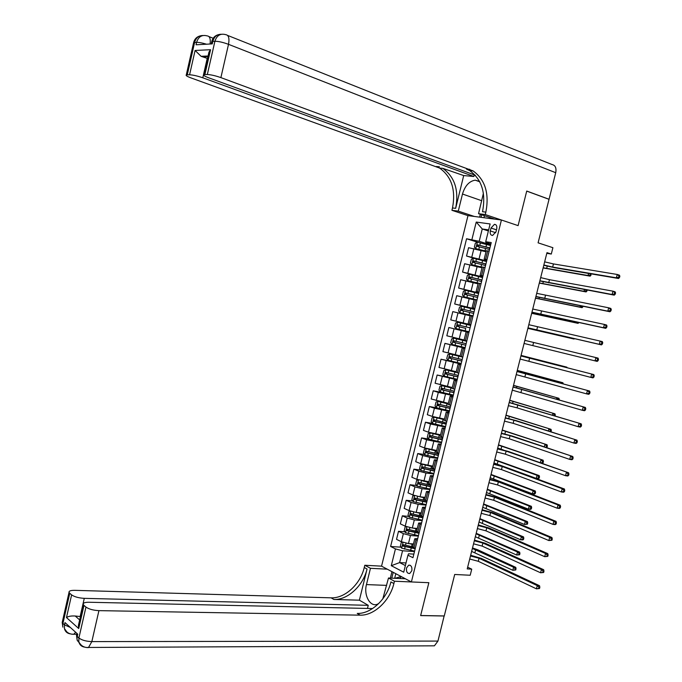 <?xml version="1.0" encoding="UTF-8"?>
<svg xmlns="http://www.w3.org/2000/svg" width="682" height="682" viewBox="0 0 682 682"><rect width="100%" height="100%" fill="white"/><g stroke="black" fill="none" stroke-linecap="round" stroke-linejoin="round"><path stroke-width="1.02" d="M411.834 570.706C412.226 566.938 411.169 565.097 408.663 565.173L406.54 567.97C406.14 571.738 407.205 573.579 409.72 573.502L411.834 570.706M546.802 253.337L551.295 254.045L546.973 252.647L467.221 568.916L471.739 569.163L470.196 575.25L454.698 574.474L444.272 615.94L420.658 615.522L428.859 582.701L411.391 581.951L501.423 220.005L467.98 215.623L381.553 566.154L364.802 565.259L364.248 567.501C360.446 584.099 344.939 598.523 331.128 597.833L74.739 590.339C70.732 590.305 68.831 590.97 69.035 592.343L69.76 593.289L62.923 623.425L64.483 624.848L64.995 622.589L77.782 634.2L77.262 636.502L78.899 637.994L85.949 607.065L83.988 605.403L78.72 628.54L66.478 617.56C68.251 616.298 71.167 615.786 75.225 616.008L79.666 619.929M227.609 35.413L551.96 164.498C555.31 165.215 556.563 167.951 555.728 172.699L549.053 199.255L526.734 191.045L518.098 225.623L526.717 191.113L549.036 199.315L538.089 242.835L552.897 247.694L551.295 254.045M491.006 228.035L490.29 230.934C489.847 233.764 490.614 235.264 492.6 235.452L496.002 231.752L496.726 228.837C497.169 226.023 496.411 224.523 494.441 224.327L491.006 228.035L496.479 229.834M411.391 581.951L381.553 566.154M488.653 229.894L482.251 228.982L479.19 241.309L466.573 238.76L390.615 546.478L401.033 547.186M471.901 239.587L476.232 222.068L490.128 223.96L485.72 241.718L485.84 242.34L490.921 243.943M413.846 554.125L408.561 553.784L407.947 555.191L412.96 557.706L491.253 242.57L485.72 241.718M407.947 555.191L403.727 572.198L391.289 565.693L395.441 548.899L390.615 546.478M494.697 219.127L478.551 213.696L485.26 214.557L518.098 225.623L501.423 220.005M471.739 569.163L467.656 567.185M488.389 230.976L482.251 228.982L476.232 222.068M417.273 540.34L414.741 538.797L417.725 538.499M421.195 524.552L418.646 523.068L421.621 522.847M425.125 508.729L422.559 507.306L425.517 507.152M429.063 492.873L426.48 491.517L429.421 491.432M433.01 476.982L430.41 475.686L433.334 475.686M436.966 461.058L434.34 459.83L437.256 459.898M440.93 445.107L438.287 443.948L441.186 444.084M444.903 429.114L442.243 428.023L445.124 428.236M448.884 413.096L446.207 412.064L449.071 412.354M452.874 397.043L450.171 396.08L453.027 396.438M456.872 380.957L454.152 380.062L456.991 380.496M460.879 364.836L458.134 364L460.955 364.512M464.894 348.681L462.132 347.914L464.936 348.502M467.741 332.177L466.13 331.793L467.741 332.177M470.844 324.709L468.057 324.044L470.836 324.743M474.885 308.477L472.072 307.88L474.834 308.648M478.926 292.203L476.096 291.674L478.849 292.518M482.975 275.895L480.128 275.434L482.865 276.363M487.033 259.561L484.169 259.169L486.888 260.166M406.02 562.965L399.618 562.599L405.372 565.566M490.673 244.915L479.19 241.309M486.002 251.769L468.585 247.694L466.531 256.031L475.405 258.691M486.692 260.959L466.531 256.031M482.012 267.83L464.63 263.729L462.567 272.05L475.601 275.775M482.711 276.96L462.567 272.05M478.039 283.857L460.674 279.722L458.619 288.026L478.602 293.482M478.738 292.936L458.619 288.026M474.067 299.85L456.727 295.69L454.681 303.976L474.706 309.176M474.783 308.878L454.681 303.976M470.103 315.809L452.797 311.614L450.751 319.892L470.819 324.837M470.827 324.785L450.751 319.892M468.935 332.407L448.867 327.513L468.952 332.347M464.092 340.011L446.821 335.774L448.867 327.513M464.996 348.272L444.945 343.387L465.073 347.965M460.154 355.885L442.908 351.622L444.945 343.387M461.058 364.094L441.032 359.218L461.194 363.549M456.215 371.733L438.995 367.445L441.032 359.218M457.136 379.891L437.128 375.023L450.18 377.658M452.294 387.547L435.099 383.224L437.128 375.023M453.223 395.662L438.313 392.406L433.232 390.795L442.192 392.491M448.372 403.335L431.203 398.979L433.232 390.795M449.31 411.391L434.4 408.228L429.336 406.532L436.812 407.853M444.459 419.08L432.362 416.446L427.324 414.699L429.336 406.532M445.406 427.094L430.487 424.016L425.457 422.235L432.482 423.394M440.563 434.801L428.458 432.218L423.445 430.393L425.457 422.235M441.518 442.763L426.591 439.771L421.587 437.912L428.501 438.961M436.668 450.487L424.571 447.955L419.575 446.054L421.587 437.912M437.631 458.398L429.839 457.324L422.704 455.499L417.716 453.556L424.545 454.51M432.78 466.138L420.683 463.658L415.713 461.68L417.716 453.556M433.752 473.999L425.952 473.018L418.816 471.185L413.863 469.165L420.589 470.026M428.901 481.765L416.804 479.335L411.86 477.272L413.863 469.165M429.882 489.574L422.064 488.687L414.946 486.846L410.01 484.749L416.659 485.516M425.031 497.357L420.052 496.82L412.934 494.979L408.015 492.839L410.01 484.749M426.02 505.115L418.185 504.322L411.076 502.481L406.174 500.298L412.729 500.98M421.169 512.915L416.173 512.438L409.064 510.588L404.179 508.371L406.174 500.298M422.167 520.63L414.324 519.923L407.214 518.073L402.337 515.814L408.825 516.41M417.307 528.448L412.312 528.03L405.21 526.172L400.343 523.87L402.337 515.814M418.322 536.112L410.462 535.498L403.36 533.639L398.51 531.304L404.92 531.815M413.463 543.946L408.458 543.588L401.366 541.721L396.523 539.343L398.51 531.304M414.486 551.559L402.55 550.775L399.618 562.599L391.289 565.693M489.147 251.044L486.249 250.763M466.573 238.76L477.835 242.289M412.218 547.953L414.341 548.098M485.09 267.404L482.208 267.037M481.032 283.729L467.869 280.72L478.201 283.235L476.096 291.674M476.982 300.02L474.161 299.483M472.941 316.269L470.145 315.647L468.057 324.044M466.82 340.915L464.05 340.182L466.13 331.793M462.805 357.087L460.06 356.26M458.79 373.225L456.07 372.321M454.792 389.32L452.098 388.339M450.802 405.389L448.125 404.332M446.812 421.433L444.161 420.283M442.84 437.435L440.205 436.207M438.876 453.402L436.267 452.098M434.911 469.344L432.328 467.963M430.956 485.243L428.398 483.785M427.017 501.117L424.477 499.582M423.079 516.956L420.564 515.345M419.149 532.761L416.659 531.073M395.441 548.899L402.55 550.775M415.236 548.541L412.763 546.768M544.654 261.854L553.452 263.925L617.253 274.471L619.392 275.161L619.861 276.184L619 275.903L618.659 277.242L619.512 277.514L619.861 276.184M543.861 265.008L552.65 267.08L616.392 277.813L617.253 274.471L619 275.903M618.659 277.242L616.392 277.813L618.531 278.495L554.79 267.745L543.793 265.264M618.531 278.495L619.512 277.514M490.529 245.494L477.4 242.212L475.32 243.227L474.365 247.08L475.814 248.649L486.155 251.155M475.814 248.649L486.13 251.274M489.923 247.933L477.451 244.787L477.195 246.347L489.54 249.476M478.108 246.534L478.909 245.213L489.889 248.086M543.17 267.745L588.037 275.511L588.566 273.439M590.467 273.763L590.16 274.965L590.996 275.23L590.91 273.84M590.16 274.965L588.037 275.511L590.118 276.159L543.119 267.941M590.118 276.159L590.996 275.23M540.681 277.617L549.462 279.697L612.965 291.163L615.104 291.819L615.565 292.868L614.704 292.604L614.363 293.933L615.224 294.198L615.565 292.868M539.888 280.762L612.104 294.496L612.965 291.163L614.704 292.604M614.363 293.933L612.104 294.496L614.252 295.144L539.837 280.967M614.252 295.144L615.224 294.198M536.717 293.345L608.676 307.812L610.833 308.443L611.285 309.517L610.424 309.27L610.083 310.6L610.944 310.847L611.285 309.517M535.924 296.482L607.824 311.145L608.676 307.812L610.424 309.27M610.083 310.6L607.824 311.145L609.981 311.759L535.882 296.636M609.981 311.759L610.944 310.847M532.753 309.04L604.405 324.436L606.571 325.033L607.006 326.132L606.145 325.894L605.804 327.224L606.665 327.462L607.006 326.132M531.96 312.177L603.553 327.752L604.405 324.436L606.145 325.894M605.804 327.224L603.553 327.752L605.718 328.34L531.934 312.279M605.718 328.34L606.665 327.462M486.539 261.538L473.427 258.282L471.347 259.262L470.401 263.107L471.833 264.701L482.165 267.208M471.833 264.701L482.148 267.301M485.934 263.977L473.461 260.856L473.214 262.417L485.558 265.52M474.169 262.621L474.757 261.249L485.908 264.105M539.334 282.936L584.005 291.299L584.423 289.662M586.324 290.012L586.128 290.779L586.963 291.026L587.176 290.174M586.128 290.779L584.005 291.299L586.094 291.93L539.3 283.09M586.094 291.93L586.963 291.026M469.404 274.343L467.835 280.686L466.445 279.1L467.392 275.264L469.455 274.317L482.566 277.557M481.961 279.995L469.472 276.901L469.242 278.452L481.577 281.53M470.239 278.674L470.776 277.267L481.935 280.089M535.515 298.094L579.981 307.07L580.297 305.851M582.181 306.227L583.033 306.397M582.096 306.55L579.981 307.07L582.07 307.659L535.489 298.213M582.07 307.659L582.931 306.789M478.594 293.541L465.491 290.319L463.436 291.24L462.49 295.067L463.913 296.713L477.008 299.927M463.913 296.713L476.991 299.986M477.988 295.971L465.499 292.902L465.277 294.454L477.605 297.505M466.343 294.701L466.795 293.251L477.971 296.031M531.696 313.226L575.966 322.799L576.171 322.006M577.807 322.356L575.966 322.799L578.063 323.362L531.679 313.302M578.063 323.362L578.856 322.586M528.806 324.709L602.308 341.58L602.743 342.714L601.882 342.483L601.541 343.813L602.402 344.035L602.743 342.714M528.013 327.837L599.29 344.333L600.143 341.017L601.882 342.483M601.541 343.813L599.29 344.333L601.456 344.887L528.004 327.88M601.456 344.887L602.402 344.035M474.629 309.5L461.543 306.295L459.498 307.181L458.551 311.001L459.958 312.671L473.044 315.868M459.958 312.671L473.035 315.894M474.024 311.921L461.526 308.878L461.322 310.421L473.649 313.447M462.464 310.694L462.822 309.21L474.016 311.955M527.894 328.323L572.053 338.127M572.812 338.298L571.959 338.502L574.065 339.039L527.885 328.366M404.366 578.234L404.648 578.737M395.006 578.302L399.84 576.878L400.769 578.566M401.996 576.981L399.84 576.878M194.251 44.032L193.586 42.702L196.587 42.361L196.032 44.79L212.255 43.887L212.818 41.389L214.907 41.27C218.479 41.295 223.014 42.31 228.513 44.33L220.891 77.612C215.384 75.702 210.866 74.67 207.328 74.526L214.907 41.27C216.816 35.413 220.414 33.205 225.708 34.654C228.649 35.046 229.587 38.277 228.513 44.33L555.728 172.699M478.551 213.696L483.385 193.304M479.617 181.463L475.226 180.159C469.225 181.165 464.979 185.794 462.481 194.029L458.278 211.113L451.927 210.303L452.498 207.95C455.891 189.946 451.586 176.647 439.583 168.053L191.028 77.927C187.2 76.503 185.615 75.514 186.271 74.977L193.586 42.702C194.472 39.172 196.604 36.913 199.971 35.924M485.26 214.557L485.865 212.128C489.437 193.509 485.2 179.775 473.129 170.926L220.891 77.612M474.271 174.865L473.871 176.493L202.801 77.799C197.379 75.941 192.972 74.935 189.579 74.79L195.095 50.459L210.559 49.709L208.973 52.071L208.402 54.551M463.7 175.564L455.653 208.351C459.063 190.278 454.758 176.936 442.746 168.326L463.7 175.564L473.871 176.493M210.559 49.709L204.898 74.56L207.328 74.526M204.898 74.56L203.807 74.73C203.125 75.293 204.702 76.299 208.53 77.739L475.363 175.265M485.865 212.128L482.515 211.71C486.078 193.151 481.824 179.468 469.762 170.636L466.437 169.059L471.023 170.747M474.357 216.458L458.278 211.113M467.98 215.623L451.927 210.303M202.921 35.515C198.709 35.532 195.93 37.851 194.6 42.472L187.269 74.824L189.579 74.79M187.269 74.824L186.271 74.977M207.95 56.546L202.366 56.759L207.234 58.328L202.801 77.799M202.366 56.759L201.071 56.291L195.095 50.459M479.625 217.149L480.333 214.293M481.688 214.753L481.049 217.336M484.459 215.683L483.956 217.72M444.255 615.999L420.641 615.582L428.859 582.701L394.46 581.226L393.889 583.536C389.925 600.663 374.128 615.701 360.147 615.164L98.924 610.637L91.84 641.6L437.955 641.08L444.144 615.94M387.248 569.172L370.462 568.311L366.456 584.585C363.532 595.147 370.164 607.347 377.368 604.226L378.698 603.57M382.815 598.856L388.493 578.012L394.46 581.226M370.462 568.311L364.802 565.259M359.388 600.186L367.044 569.018C363.233 585.668 347.692 600.151 333.873 599.469L359.388 600.186L368.237 605.326L367.47 608.446M66.478 617.56L71.619 594.875L69.76 593.289M71.619 594.875C74.483 596.861 78.703 598.02 84.278 598.353L80.144 616.519L75.225 616.008M368.237 605.326L84.278 598.353M437.955 641.08L434.408 645.82L431.834 645.837M405.389 578.771L388.493 578.012M372.568 608.557L88.924 602.249C84.9 602.24 82.991 602.948 83.204 604.38L83.988 605.403M85.949 607.065C88.924 609.145 93.255 610.339 98.924 610.637M393.889 583.536L390.914 581.934C386.967 599.001 371.204 613.979 357.24 613.425L360.147 615.164M79.035 622.683L78.396 625.496L78.72 628.54M390.351 578.097L391.945 571.661M393.216 572.326L391.775 578.157M395.807 573.707L394.673 578.293M524.859 340.344L598.063 358.101L598.489 359.261L597.62 359.047L597.279 360.369L598.148 360.582L598.489 359.261M524.074 343.464L595.045 360.872L595.889 357.573L597.62 359.047M598.148 360.582L597.21 361.4L595.045 360.872L597.279 360.369M520.929 355.944L593.826 374.58L520.937 355.893M520.144 359.056L590.8 377.385L591.644 374.086L593.374 375.569L593.033 376.89L593.903 377.086L594.244 375.765L593.374 375.569M593.903 377.086L592.973 377.879L590.8 377.385L593.033 376.89M594.244 375.765L593.826 374.58M516.999 371.511L589.598 391.033L517.024 371.417M516.214 374.623L586.563 393.855L587.415 390.564L589.129 392.056L588.796 393.369L589.666 393.557L590.007 392.244L589.129 392.056M589.666 393.557L588.745 394.315L586.563 393.855L588.796 393.369M590.007 392.244L589.598 391.033M513.077 387.052L585.369 407.444L513.12 386.907M512.301 390.164L582.343 410.291L583.187 407.009L584.9 408.509L584.559 409.822L585.437 409.993L585.778 408.68L584.9 408.509M585.437 409.993L584.534 410.726L582.343 410.291L584.559 409.822M585.778 408.68L585.369 407.444M509.173 402.568L581.158 423.82L509.224 402.363M508.388 405.662L517.075 407.836L578.123 426.693L578.967 423.42L580.68 424.92L580.339 426.233L581.217 426.395L581.558 425.082L580.68 424.92M581.217 426.395L580.322 427.094L578.123 426.693L580.339 426.233M581.558 425.082L581.158 423.82M470.674 325.416L457.596 322.228L455.559 323.089L454.613 326.9L456.019 328.596L469.088 331.776M465.746 328.4L458.722 326.687L458.867 325.135L470.068 327.837L457.571 324.82L457.375 326.363L465.746 328.4L465.141 330.821M453.658 338.136L466.727 341.307L453.658 338.136L451.629 338.963L450.691 342.765L452.081 344.487L465.15 347.65M466.121 343.719L453.615 340.727L453.436 342.27L465.746 345.245M465.755 345.211L454.792 342.577L454.911 341.026L453.615 340.727M521.057 355.441L566.878 367.172L521.065 355.399M564.67 367.061L565.438 367.257M567.04 367.675L566.878 367.172M462.797 357.104L449.728 354.001L447.707 354.802L446.77 358.596L448.159 360.343L461.211 363.497M449.728 354.001L462.788 357.163M462.183 359.567L449.677 356.601L449.506 358.144L461.808 361.085M461.825 361.025L450.862 358.434L450.41 357.215M517.263 370.462L562.897 382.755L517.288 370.377M560.587 383.088L560.783 382.295L562.215 383.54M563.23 383.813L562.897 382.755M456.079 372.287L445.806 369.84L443.794 370.616L442.857 374.401L444.238 376.174L457.281 379.303M445.806 369.84L456.062 372.355L458.134 364M458.253 375.39L445.738 372.44L445.585 373.983L457.878 376.907M457.903 376.814L446.94 374.256L446.471 373.08M513.486 385.449L558.933 398.305L513.512 385.33M556.503 399.089L556.81 397.87L558.336 399.618M559.172 399.857L558.422 399.285M559.274 399.456L558.933 398.305M452.157 388.067L441.893 385.654L439.89 386.387L438.952 390.172L440.325 391.962L453.359 395.083M441.893 385.654L452.14 388.16M454.331 391.17L441.808 388.254L441.672 389.789L453.956 392.687M453.99 392.568L443.027 390.044L442.55 388.902M509.71 400.411L554.969 413.829L509.752 400.257M552.429 415.048L552.846 413.428L554.449 414.844L554.253 415.602M555.08 415.858L555.301 415.006L554.449 414.844M555.301 415.006L554.969 413.829M505.268 418.04L513.938 420.231L576.955 440.171L516.129 420.615L505.328 417.785M504.484 421.135L513.162 423.326L573.92 443.061L574.756 439.796L576.469 441.305L576.128 442.618L577.006 442.763L577.347 441.459L576.469 441.305M577.006 442.763L576.12 443.436L573.92 443.061L576.128 442.618M577.347 441.459L576.955 440.171M448.253 403.821L437.989 401.425L435.994 402.133L435.065 405.909L436.429 407.725L449.447 410.828M437.989 401.425L448.219 403.94M450.418 406.924L437.895 404.034L437.767 405.568L450.043 408.441M450.086 408.288L439.123 405.807L438.628 404.682M505.942 415.347L551.013 429.319L505.993 415.15M548.362 430.981L548.882 428.944L550.485 430.368L550.186 431.561M550.527 431.672L551.022 431.757L551.337 430.521L550.485 430.368M551.337 430.521L551.013 429.319M501.372 433.496L510.034 435.687L572.761 456.48L512.225 436.045L501.449 433.181M500.588 436.582L509.249 438.773L569.717 459.395L570.561 456.13L572.266 457.656L571.925 458.96L572.812 459.097L573.144 457.793L572.266 457.656M572.812 459.097L571.925 459.736L569.717 459.395L571.925 458.96M573.144 457.793L572.761 456.48M444.349 419.541L434.084 417.171L432.107 417.853L431.177 421.621L432.533 423.462L445.542 426.54M434.084 417.171L444.314 419.686M446.446 422.925L433.982 419.78L433.863 421.305L446.139 424.161M446.181 423.974L435.227 421.536L434.724 420.436M502.191 430.257L547.066 444.775L502.25 430.018M544.304 446.872L544.935 444.434L546.529 445.866L546.214 447.102L547.066 447.239L547.382 446.002L546.529 445.866M546.563 447.639L547.066 447.239M547.382 446.002L547.066 444.775M545.447 447.256L546.214 447.102M497.485 448.909L506.129 451.117L568.575 472.754L508.329 451.45L497.57 448.551M496.709 451.987L505.353 454.195L565.531 475.695L566.367 472.438L568.063 473.964L567.731 475.269L568.618 475.397L568.95 474.092L568.063 473.964M568.618 475.397L567.739 476.002L565.531 475.695L567.731 475.269M568.95 474.092L568.575 472.754M431.084 433.019L428.228 433.53L427.299 437.29L428.646 439.157L441.646 442.226M432.149 433.3L440.453 435.227M430.197 432.882L440.41 435.397M442.618 438.338L430.078 435.491L429.975 437.026L442.243 439.847M442.294 439.634L431.339 437.23L430.828 436.156M498.431 445.133L543.128 460.205L498.508 444.852M497.69 448.1L503.239 449.898M540.263 462.737L540.988 459.89L542.582 461.33L542.267 462.567L543.128 462.686L543.443 461.458L542.582 461.33M543.128 462.686L541.44 463.155M543.443 461.458L543.128 460.205M540.664 462.882L542.267 462.567M493.598 464.297L502.242 466.514L562.181 488.713L564.398 488.994L504.441 466.82L493.708 463.888M492.83 467.366L501.466 469.591L561.346 491.961L562.181 488.713L563.878 490.247L563.545 491.543L564.432 491.654L564.764 490.358L563.878 490.247M564.432 491.654L563.571 492.233L561.346 491.961L563.545 491.543M564.764 490.358L564.398 488.994M426.489 448.586L424.357 449.182L423.428 452.933L424.767 454.826L437.759 457.878M426.318 448.56L436.514 451.075M431.561 449.753L436.565 450.887M438.722 453.999L426.182 451.177L426.097 452.703L438.347 455.499M438.407 455.261L427.461 452.899L426.941 451.851M494.689 459.975L537.049 475.311L539.198 475.601L494.774 459.659M493.938 462.942L536.265 478.397L537.049 475.311L538.644 476.761L538.328 477.997L539.189 478.108L539.505 476.88L538.644 476.761M539.189 478.108L538.405 478.679L536.265 478.397L538.328 477.997M539.505 476.88L539.198 475.601M489.727 479.651L498.354 481.876L558.012 504.953L560.229 505.2L500.562 482.157L489.847 479.19M488.951 482.72L497.579 484.953L557.177 508.192L558.012 504.953L559.7 506.487L559.368 507.792L560.254 507.885L560.595 506.59L559.7 506.487M560.254 507.885L559.402 508.44L557.177 508.192L559.368 507.792M560.595 506.59L560.229 505.2M422.346 464.237L420.487 464.8L419.558 468.543L420.896 470.461L433.88 473.496M423.428 464.553L432.635 466.727M428.552 465.584L432.686 466.514M434.843 469.625L422.303 466.829L422.218 468.355L434.468 471.126M434.536 470.853L423.59 468.525L423.062 467.502M490.955 474.8L533.119 490.708L535.268 490.972L491.04 474.442M490.205 477.758L532.335 493.785L533.119 490.708L534.714 492.165L534.398 493.393L535.259 493.495L535.575 492.268L534.714 492.165M535.259 493.495L534.483 494.041L532.335 493.785L534.398 493.393M535.575 492.268L535.268 490.972M485.865 494.979L494.476 497.212L553.844 521.15L556.077 521.372L496.692 497.468L485.993 494.467M485.09 498.039L493.708 500.281L553.017 524.39L553.844 521.15L555.532 522.702L555.199 523.998L556.094 524.083L556.427 522.787L555.532 522.702M556.094 524.083L555.242 524.603L553.017 524.39L555.199 523.998M556.427 522.787L556.077 521.372M418.347 479.898L416.634 480.392L415.705 484.126L417.034 486.061L430.01 489.088M422.755 480.989L428.756 482.344M425.363 481.339L428.816 482.106M430.862 485.209L418.424 482.447L418.347 483.964L430.598 486.718M430.666 486.419L419.72 484.126L419.191 483.12M487.221 489.591L529.198 506.07L531.355 506.308L487.323 489.199M486.479 492.54L528.422 509.147L529.198 506.07L530.784 507.536L530.477 508.763L531.338 508.857L531.653 507.63L530.784 507.536M531.338 508.857L530.57 509.377L528.422 509.147L530.477 508.763M531.653 507.63L531.355 506.308M482.003 510.272L490.614 512.523L549.692 537.322L551.926 537.51L492.822 512.745L482.148 509.71M481.236 513.333L489.838 515.575L548.865 540.553L549.692 537.322L551.371 538.882L551.039 540.17L551.934 540.246L552.267 538.951L551.371 538.882M551.934 540.246L548.865 540.553L551.039 540.17M552.267 538.951L551.926 537.51M478.159 525.541L486.752 527.8L545.54 553.46L547.782 553.614L488.968 527.996L478.312 524.927M477.391 528.584L485.976 530.852L544.713 556.683L545.54 553.46L547.22 555.02L546.896 556.307L547.791 556.376L548.115 555.088L547.22 555.02M547.791 556.376L544.713 556.683L546.896 556.307M548.115 555.088L547.782 553.614M474.314 540.775L482.899 543.043L541.406 569.555L543.648 569.692L485.115 543.213L474.484 540.11M473.547 543.818L482.123 546.086L540.579 572.778L541.406 569.555L543.085 571.132L542.753 572.42L543.648 572.471L543.98 571.184L543.085 571.132M543.648 572.471L540.579 572.778L542.753 572.42M543.98 571.184L543.648 569.692M470.478 555.975L479.054 558.26L537.28 585.625L539.522 585.727L481.279 558.396L470.665 555.267M469.719 559.018L478.278 561.295L536.453 588.839L537.28 585.625L538.951 587.202L538.618 588.489L539.513 588.532L539.846 587.245L538.951 587.202M539.513 588.532L536.453 588.839L538.618 588.489M539.846 587.245L539.522 585.727M414.349 495.516L412.781 495.95L411.86 499.676L413.173 501.637L426.139 504.637M419.771 496.786L424.886 497.928M422.047 497.033L424.954 497.664M425.773 500.571L414.861 498.056L414.494 499.556L426.727 502.276M426.813 501.952L415.867 499.701L415.329 498.713M483.504 504.356L525.285 521.406L527.45 521.619L483.606 503.921M482.754 507.297L524.509 524.475L525.285 521.406L526.871 522.872L526.555 524.1L527.425 524.185L527.732 522.958L526.871 522.872M527.425 524.185L524.509 524.475L526.555 524.1M527.732 522.958L527.45 521.619M410.359 511.099L408.936 511.474L408.015 515.191L409.328 517.178L422.286 520.161M422.857 516.854L422.738 517.331M416.395 512.463L421.024 513.486M418.654 512.676L421.092 513.196M420.982 515.95L411.007 513.614L410.641 515.106L422.866 517.808M422.959 517.45L412.022 515.234L411.476 514.271M479.787 519.087L521.38 536.708L523.546 536.896L479.906 518.618M479.045 522.028L520.605 539.769L521.38 536.708L522.966 538.183L522.651 539.411L523.512 539.479L523.827 538.251L522.966 538.183M523.512 539.479L522.77 539.948L520.605 539.769L522.651 539.411M523.827 538.251L523.546 536.896M406.37 526.649L405.108 526.964L404.187 530.681L405.492 532.685L418.433 535.66M412.934 528.081L417.171 529.01M415.193 528.269L417.248 528.695M416.685 531.38L407.163 529.138L406.796 530.63L419.021 533.307M419.115 532.923L408.177 530.741L407.631 529.795M476.079 533.793L517.485 551.985L519.65 552.139L476.207 533.281M475.337 536.734L516.709 555.037L517.485 551.985L519.062 553.46L518.746 554.688L519.616 554.747L519.931 553.528L519.062 553.46M519.616 554.747L516.709 555.037L518.746 554.688M519.931 553.528L519.65 552.139M402.397 542.164L401.28 542.429L400.36 546.137L401.655 548.166L414.588 551.124M409.422 543.656L413.326 544.5M411.689 543.818L413.403 544.168M412.738 546.853L402.994 544.611L402.96 546.12L415.176 548.771M414.792 548.319L404.341 546.222L403.795 545.293M472.37 548.473L513.597 567.228L515.771 567.356L477.835 549.82L472.515 547.927M471.637 551.406L512.821 570.271L513.597 567.228L515.166 568.711L514.859 569.93L515.728 569.982L516.035 568.762L515.166 568.711M515.728 569.982L512.821 570.271L514.859 569.93M516.035 568.762L515.771 567.356M479.096 258.674L481.177 250.285M475.107 274.778L477.178 266.406M471.117 290.847L473.189 282.501M467.144 306.891L469.207 298.554M463.172 322.893L465.235 314.581M459.216 338.869L461.271 330.565M455.261 354.81L457.315 346.524M451.313 370.718L453.368 362.449M447.383 386.592L449.429 378.34M443.453 402.44L445.491 394.205M439.532 418.245L441.569 410.027M435.619 434.025L437.648 425.824M431.715 449.77L433.743 441.586M427.819 465.491L429.839 457.324M423.931 481.168L425.952 473.018M420.052 496.82L422.064 488.687M416.173 512.438L418.185 504.322M412.312 528.03L414.324 519.923M408.458 543.588L410.462 535.498M471.833 256.943L473.905 248.563M485.593 259.313L487.707 250.814M481.543 275.63L483.649 267.148M467.852 273.047L469.924 264.676M477.502 291.913L479.599 283.448M463.871 289.108L465.942 280.762M473.461 308.153L475.559 299.713M459.907 305.135L461.97 296.806M469.438 324.376L471.526 315.945M455.951 321.137L458.006 312.825M465.414 340.557L467.502 332.143M451.996 337.104L454.05 328.801M461.407 356.703L463.487 348.306M448.057 353.037L450.103 344.751M457.4 372.815L459.48 364.444M444.118 368.936L446.164 360.676M453.411 388.893L455.482 380.539M440.197 384.801L442.234 376.558M449.421 404.946L451.493 396.6M436.275 400.641L438.313 392.406M445.448 420.956L447.511 412.636M432.362 416.446L434.4 408.228M441.476 436.94L443.539 428.637M428.458 432.218L430.487 424.016M437.52 452.891L439.575 444.596M424.571 447.955L426.591 439.771M433.564 468.807L435.619 460.529M420.683 463.658L422.704 455.499M429.617 484.689L431.672 476.428M416.804 479.335L418.816 471.185M425.679 500.537L427.725 492.302M412.934 494.979L414.946 486.846M421.749 516.351L423.795 508.133M409.064 510.588L411.076 502.481M417.836 532.139L419.873 523.938M405.21 526.172L407.214 518.073M413.923 547.893L415.952 539.709M401.366 541.721L403.36 533.639M495.686 232.698L490.29 230.934M553.452 263.925L552.65 267.08M477.349 242.238L475.772 248.606M485.593 248.41L484.987 250.848M486.59 244.42L485.976 246.867M479.437 246.858L478.832 249.297M480.426 242.86L479.821 245.307M547.237 266.151L546.657 268.452M478.909 245.213L477.579 244.804M549.462 279.697L548.669 282.851M545.481 295.434L544.688 298.58M541.517 311.145L540.724 314.283M473.376 258.308L471.799 264.659M481.611 264.471L481.006 266.909M482.6 260.49L481.995 262.928M475.456 262.928L474.851 265.375M476.445 258.947L475.84 261.385M543.273 281.845L542.812 283.669M474.928 261.274L473.598 260.874M477.63 280.507L477.025 282.936M478.619 276.534L478.014 278.964M471.484 278.972L470.878 281.41M472.464 274.999L471.867 277.438M539.326 297.505L538.985 298.852M470.964 277.293L469.625 276.909M465.439 290.344L463.871 296.67M473.658 296.5L473.061 298.929M474.646 292.535L474.041 294.965M467.511 294.982L466.914 297.412M468.5 291.018L467.895 293.448M535.379 313.132L535.157 314.01M466.999 293.277L465.661 292.919M537.552 326.823L536.76 329.952M461.492 306.312L459.924 312.629M469.693 312.467L469.097 314.888M470.682 308.511L470.077 310.932M463.555 310.958L462.959 313.388M464.536 307.002L463.939 309.432M463.052 309.236L461.705 308.895M455.653 208.351L452.498 207.95M466.437 169.059L469.796 169.341M208.965 36.589L213.168 38.243M439.438 166.783L436.275 166.519M212.443 43.077L211.71 41.645L212.818 41.389C214.199 36.632 217.029 34.253 221.318 34.262M210.09 44.006C210.704 38.84 209.741 36.137 207.217 35.907C201.991 34.492 198.445 36.64 196.587 42.361C198.897 42.301 202.213 42.923 206.535 44.202M481.756 200.721L462.481 194.029M367.044 569.018L364.248 567.501M333.873 599.469L331.128 597.833M70.365 627.466L64.483 624.848L64.423 628.599C66.307 632.419 69.428 634.32 73.775 634.286L75.651 632.257M71.55 634.166L76.751 634.294M69.035 592.343L62.215 622.427L62.872 627.167L62.446 621.421M70.297 633.868C67.168 633.373 65.208 631.626 64.423 628.599L66.879 631.958M91.84 641.6C86.162 641.387 81.84 640.185 78.899 637.994L78.831 641.83C80.791 645.752 84.005 647.67 88.464 647.593L91.84 641.6M86.06 647.474L434.408 645.82M76.947 633.433L76.495 635.411L77.194 640.321L76.742 634.337M84.79 647.158C81.601 646.689 79.615 644.916 78.831 641.83L77.194 640.321L81.311 645.215M386.668 585.386L366.456 584.585M533.597 342.466L532.804 345.595M529.65 358.084L528.857 361.204M525.711 373.668L524.927 376.779M521.781 389.217L520.997 392.32M517.86 404.741L517.075 407.836M457.545 322.245L455.985 328.553M466.727 324.453L466.121 326.874M459.608 326.908L459.003 329.329M460.58 322.953L459.983 325.374M458.722 326.687L457.375 326.363M459.105 325.161L457.758 324.837M453.607 338.153L452.047 344.444M461.799 344.299L461.194 346.712M462.771 340.361L462.174 342.773M455.661 342.816L455.064 345.228M456.642 338.877L456.045 341.29M454.792 342.577L453.436 342.27M449.677 354.026L448.125 360.301M457.861 360.173L457.255 362.577M458.833 356.234L458.236 358.647M451.731 358.698L451.134 361.11M452.703 354.759L452.106 357.172M520.681 371.349L520.46 372.236M450.862 358.434L449.506 358.144M445.755 369.866L444.204 376.123M453.931 376.004L453.334 378.408M454.903 372.082L454.306 374.486M447.801 374.546L447.204 376.95M448.773 370.616L448.176 373.02M516.896 386.362L516.555 387.708M446.94 374.256L445.585 373.983M441.842 385.671L440.291 391.92M450.001 391.809L449.412 394.205M450.973 387.896L450.384 390.292M443.88 390.36L443.291 392.764M444.852 386.438L444.255 388.842M513.111 401.357L512.651 403.164M443.027 390.044L441.672 389.789M513.938 420.231L513.162 423.326M437.938 401.442L436.395 407.683M446.088 407.58L445.499 409.976M447.06 403.676L446.463 406.071M439.975 406.14L439.378 408.535M440.939 402.227L440.35 404.631M509.335 416.31L508.763 418.578M439.123 405.807L437.767 405.568M510.034 435.687L509.249 438.773M434.042 417.188L432.499 423.411M442.183 423.317L441.586 425.713M443.155 419.421L442.558 421.808M436.071 421.894L435.474 424.281M437.034 417.989L436.446 420.385M505.567 431.246L504.876 433.965M435.227 421.536L433.863 421.305M506.129 451.117L505.353 454.195M430.146 432.9L428.611 439.114M438.287 439.029L437.691 441.416M439.251 435.133L438.662 437.52M432.175 437.614L431.587 440.001M433.138 433.718L432.55 436.105M501.807 446.147L501.048 449.123M431.339 437.23L429.975 437.026M502.242 466.514L501.466 469.591M426.267 448.577L424.733 454.775M434.391 454.706L433.803 457.085M435.355 450.819L434.766 453.198M428.287 453.3L427.699 455.678M429.251 449.412L428.663 451.791M498.048 461.023L497.297 463.99M427.461 452.899L426.097 452.703M498.354 481.876L497.579 484.953M422.388 464.254L420.862 470.409M430.513 470.35L429.924 472.72M431.476 466.471L430.888 468.849M424.409 468.952L423.82 471.33M425.372 465.073L424.784 467.451M494.305 475.866L493.555 478.832M423.59 468.525L422.218 468.355M494.476 497.212L493.708 500.281M418.501 479.94L417 486.019M426.634 485.959L426.045 488.329M427.597 482.089L427.009 484.467M420.538 484.578L419.95 486.948M421.485 480.742L420.905 483.078M490.563 490.682L489.812 493.64M419.72 484.126L418.347 483.964M490.614 512.523L489.838 515.575M486.752 527.8L485.976 530.852M482.899 543.043L482.123 546.086M479.054 558.26L478.278 561.295M414.622 495.609L413.139 501.585M422.772 501.543L422.184 503.904M423.727 497.681L423.138 500.051M416.676 500.17L416.088 502.54M417.606 496.402L417.043 498.678M486.829 505.473L486.087 508.422M415.867 499.701L414.494 499.556M410.752 511.236L409.294 517.127M418.91 517.092L418.322 519.454M419.865 513.239L419.277 515.601M412.815 515.728L412.235 518.09M413.735 512.037L413.19 514.237M483.103 520.23L482.362 523.179M412.022 515.234L410.641 515.106M406.89 526.836L405.458 532.642M415.057 532.608L414.477 534.969M416.011 528.763L415.423 531.125M408.97 531.261L408.382 533.614M409.865 527.646L409.336 529.769M479.386 534.961L478.645 537.902M408.177 530.741L406.796 530.63M403.036 542.403L401.621 548.115M411.212 548.098L410.632 550.451M412.167 544.262L411.578 546.614M405.134 546.759L404.545 549.112M406.012 543.213L405.5 545.268M475.669 549.666L474.928 552.599M404.341 546.222L402.96 546.12M410.112 565.25L408.663 565.173M484.169 259.169L486.266 250.695M480.128 275.434L482.225 266.977M472.072 307.88L474.161 299.458M460.052 356.285L462.132 347.914M452.081 388.39L454.152 380.062M448.108 404.4L450.171 396.08M444.144 420.368L446.207 412.064M440.188 436.301L442.243 428.023M436.233 452.209L438.287 443.948M432.294 468.082L434.34 459.83M428.364 483.922L430.41 475.686M424.443 499.727L426.48 491.517M420.521 515.507L422.559 507.306M416.617 531.252L418.646 523.068M412.712 546.955L414.741 538.797M495.916 224.813L494.441 224.327M489.65 248.018L489.403 248.998M478.755 245.196L477.451 244.787M485.669 264.036L485.473 264.821M474.757 261.249L473.461 260.856M481.697 280.021L481.552 280.609M470.776 277.267L469.472 276.901M466.795 293.251L465.499 292.902M462.822 309.21L461.526 308.878M442.746 168.326L439.583 168.053M469.762 170.636L473.129 170.926M203.807 74.73L208.973 52.071M211.19 43.946L211.71 41.645C212.631 38.022 214.813 35.703 218.266 34.688M208.07 56.009L201.071 56.291M479.787 181.804L475.226 180.159M78.396 625.496L83.204 604.38M458.867 325.135L457.571 324.82M450.606 356.805L449.677 356.601M457.81 376.174L457.665 376.762M446.412 372.577L445.738 372.44M453.939 391.741L453.752 392.517M442.362 388.356L441.808 388.254M450.086 407.273L449.839 408.245M438.373 404.119L437.895 404.034M446.233 422.772L445.943 423.931M434.417 419.856L433.982 419.78M442.371 438.296L442.055 439.6M438.483 453.956L438.168 455.226M434.605 469.591L434.298 470.819M430.726 485.183L430.427 486.385M426.787 501.023L426.565 501.926"/></g></svg>
